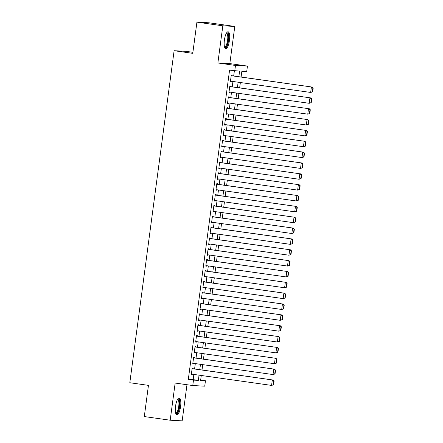 <?xml version="1.0" encoding="UTF-8"?>
<svg xmlns="http://www.w3.org/2000/svg" width="443" height="443" viewBox="0 0 443 443"><rect width="100%" height="100%" fill="white"/><g stroke="black" fill="none" stroke-linecap="round" stroke-linejoin="round"><path stroke-width="0.66" d="M180.583 406.563A8.539 2.514 98 0 0 179.254 397.975A8.539 2.514 98 0 0 175.539 406.297A8.539 2.514 98 0 0 176.868 414.886A8.539 2.514 98 0 0 180.583 406.563M229.446 40.363A8.539 2.514 98 0 0 228.117 31.769A8.539 2.514 98 0 0 224.402 40.097A8.539 2.514 98 0 0 225.731 48.686A8.539 2.514 98 0 0 229.446 40.363M200.662 380.072L205.458 380.747L204.732 386.174L192.771 385.543L193.491 380.122L198.342 380.376L199.04 375.166M192.899 52.307L186.071 51.344L174.11 50.712L129.81 382.735L148.455 385.366L144.296 416.564L170.195 420.219L182.162 420.85L186.979 384.729M174.11 50.712L192.76 53.343L196.919 22.15L208.886 22.781L234.79 26.436L222.823 25.81L217.867 62.972L235.477 65.459L247.443 66.085L246.718 71.511L241.867 71.257L241.097 77.027M217.867 62.972L229.828 63.598L234.79 26.436M229.828 63.598L247.443 66.085M196.919 22.15L222.823 25.81M192.915 368.703L192.987 368.161L192.179 368.116L191.31 374.628L192.118 374.673L192.179 374.197M194.361 357.855L194.433 357.313L193.624 357.268L192.755 363.781L193.563 363.819L193.63 363.349M195.812 347.002L195.884 346.459L195.075 346.415L194.206 352.927L195.014 352.971L195.075 352.501M197.257 336.154L197.329 335.611L196.52 335.567L195.651 342.079L196.459 342.118L196.526 341.647M198.702 325.3L198.774 324.758L197.971 324.719L197.102 331.226L197.91 331.27L197.971 330.799M200.153 314.452L200.225 313.91L199.416 313.865L198.547 320.378L199.356 320.416L199.416 319.946M201.598 303.599L201.67 303.056L200.862 303.018L199.998 309.524L200.806 309.568L200.867 309.098M203.049 292.751L203.121 292.208L202.313 292.164L201.443 298.676L202.252 298.72L202.313 298.244M204.494 281.898L204.566 281.355L203.758 281.316L202.888 287.823L203.697 287.867L203.763 287.396M205.945 271.05L206.017 270.507L205.209 270.463L204.339 276.975L205.148 277.019L205.209 276.543M207.39 260.202L207.462 259.659L206.654 259.615L205.785 266.127L206.593 266.165L206.659 265.695M208.841 249.348L208.913 248.805L208.105 248.761L207.235 255.273L208.044 255.318L208.105 254.847M210.287 238.5L210.359 237.957L209.55 237.913L208.681 244.425L209.489 244.464L209.556 243.993M211.732 227.647L211.809 227.104L211.001 227.065L210.132 233.572L210.94 233.616L211.001 233.145M213.183 216.799L213.255 216.256L212.446 216.212L211.577 222.724L212.385 222.768L212.446 222.292M214.628 205.945L214.7 205.402L213.891 205.364L213.028 211.87L213.836 211.915L213.897 211.444M216.079 195.097L216.151 194.555L215.342 194.51L214.473 201.022L215.281 201.067L215.342 200.59M217.524 184.244L217.596 183.707L216.788 183.662L215.918 190.169L216.727 190.213L216.793 189.742M218.975 173.396L219.047 172.853L218.238 172.809L217.369 179.321L218.177 179.365L218.238 178.889M220.42 162.548L220.492 162.005L219.684 161.961L218.814 168.473L219.623 168.512L219.689 168.041M221.871 151.694L221.943 151.152L221.135 151.107L220.265 157.619L221.074 157.664L221.135 157.193M223.316 140.846L223.388 140.304L222.58 140.259L221.71 146.771L222.519 146.81L222.585 146.34M224.762 129.993L224.839 129.45L224.031 129.411L223.161 135.918L223.97 135.962L224.031 135.492M226.212 119.145L226.284 118.602L225.476 118.558L224.607 125.07L225.415 125.114L225.476 124.638M227.658 108.291L227.73 107.749L226.921 107.71L226.057 114.216L226.866 114.261L226.927 113.79M229.109 97.443L229.181 96.901L228.372 96.856L227.503 103.369L228.311 103.413L228.372 102.937M230.554 86.59L230.626 86.053L229.817 86.008L228.948 92.521L229.756 92.559L229.823 92.089M238.86 76.711L239.602 71.14L229.574 70.149L188.314 379.385L193.165 379.645L193.857 374.435M194.593 368.941L195.308 363.587M196.039 358.088L196.753 352.733M197.489 347.24L198.204 341.885M198.935 336.387L199.649 331.032M200.38 325.539L201.094 320.184M201.831 314.691L202.545 309.336M203.276 303.837L203.99 298.482M204.727 292.989L205.441 287.634M206.172 282.136L206.887 276.781M207.623 271.288L208.337 265.933M209.068 260.434L209.783 255.079M210.519 249.586L211.233 244.231M211.964 238.733L212.679 233.378M213.41 227.885L214.124 222.53M214.861 217.037L215.575 211.682M216.306 206.183L217.02 200.829M217.757 195.335L218.471 189.981M219.202 184.482L219.916 179.127M220.653 173.634L221.367 168.279M222.098 162.78L222.812 157.426M223.549 151.932L224.263 146.578M224.994 141.079L225.708 135.724M226.439 130.231L227.154 124.876M227.89 119.383L228.605 114.028M229.336 108.529L230.05 103.175M230.786 97.681L231.501 92.327M232.232 86.828L232.946 81.473M233.682 75.98L234.369 70.83M232.005 75.742L232.077 75.199L231.268 75.155L230.399 81.667L231.207 81.711L231.268 81.235M192.771 385.543L175.157 383.057L170.195 420.219M188.314 379.385L193.491 380.122M234.757 70.88L235.477 65.459M201.277 375.481L200.607 380.493L205.458 380.747M240.366 82.52L239.652 87.875M238.915 93.373L238.201 98.728M237.47 104.221L236.756 109.576M236.019 115.075L235.305 120.43M234.574 125.923L233.86 131.278M233.129 136.776L232.414 142.131M231.678 147.624L230.964 152.979M230.233 158.478L229.518 163.832M228.782 169.326L228.067 174.68M227.337 180.174L226.622 185.528M225.886 191.027L225.171 196.382M224.44 201.875L223.726 207.23M222.99 212.729L222.275 218.083M221.544 223.577L220.83 228.931M220.099 234.43L219.385 239.785M218.648 245.278L217.934 250.633M217.203 256.126L216.489 261.486M215.752 266.979L215.038 272.334M214.307 277.827L213.592 283.182M212.856 288.681L212.142 294.036M211.411 299.529L210.696 304.884M209.96 310.382L209.246 315.737M208.515 321.23L207.8 326.585M207.069 332.084L206.355 337.439M205.618 342.932L204.904 348.287M204.173 353.78L203.459 359.14M202.722 364.633L202.008 369.988M199.771 369.672L200.485 364.318M201.222 358.819L201.936 353.464M202.667 347.971L203.381 342.616M204.118 337.123L204.832 331.768M205.563 326.269L206.277 320.915M207.008 315.422L207.723 310.067M208.459 304.568L209.174 299.213M209.904 293.72L210.619 288.365M211.355 282.867L212.07 277.512M212.801 272.019L213.515 266.664M214.251 261.165L214.966 255.81M215.697 250.317L216.411 244.962M217.148 239.469L217.862 234.114M218.593 228.616L219.307 223.261M220.038 217.768L220.752 212.413M221.489 206.914L222.203 201.559M222.934 196.066L223.649 190.711M224.385 185.213L225.099 179.858M225.83 174.365L226.545 169.01M227.281 163.511L227.995 158.157M228.726 152.663L229.441 147.309M230.177 141.815L230.892 136.461M231.623 130.962L232.337 125.607M233.068 120.114L233.782 114.759M234.519 109.26L235.233 103.906M235.964 98.412L236.678 93.058M237.415 87.559L238.129 82.204M193.165 379.645L198.342 380.376M230.41 81.595L231.207 81.711M228.959 92.449L229.756 92.559M227.514 103.297L228.311 103.413M226.063 114.15L226.866 114.261M224.618 124.998L225.415 125.114M223.167 135.851L223.97 135.962M221.721 146.699L222.519 146.81M220.271 157.547L221.074 157.664M218.825 168.401L219.623 168.512M217.38 179.249L218.177 179.365M215.929 190.102L216.727 190.213M214.484 200.95L215.281 201.067M213.033 211.804L213.836 211.915M211.588 222.652L212.385 222.768M210.137 233.505L210.94 233.616M208.692 244.353L209.489 244.464M207.241 255.201L208.044 255.318M205.796 266.055L206.593 266.165M204.35 276.903L205.148 277.019M202.9 287.756L203.697 287.867M201.454 298.604L202.252 298.72M200.003 309.458L200.806 309.568M198.558 320.306L199.356 320.416M197.107 331.159L197.91 331.27M195.662 342.007L196.459 342.118M194.211 352.855L195.014 352.971M192.766 363.709L193.563 363.819M191.321 374.556L192.118 374.673M231.196 75.698L312.199 87.066L231.202 75.631M312.686 91.856L310.665 92.449L311.39 87.022L312.869 88.041L312.365 91.839L312.686 91.856L313.19 88.057L312.869 88.041M230.471 81.124L310.665 92.449L312.365 91.839M312.199 87.066L313.19 88.057M226.572 32.937A7.393 2.176 -82 0 1 228.278 40.224A7.393 2.176 -82 0 1 224.568 47.135M224.468 46.775A6.844 2.016 98 0 0 224.618 46.814A6.844 2.016 98 0 0 227.597 40.147A6.844 2.016 98 0 0 226.534 33.264A6.844 2.016 98 0 0 226.379 33.258M225.288 48.475A8.483 2.503 98 0 0 228.599 40.241A8.483 2.503 98 0 0 227.636 31.852M177.709 399.143A7.393 2.176 -82 0 1 179.62 403.756A7.393 2.176 -82 0 1 177.477 412.715A7.393 2.176 -82 0 1 175.705 413.336M175.611 412.976A6.844 2.016 98 0 0 175.76 413.014A6.844 2.016 98 0 0 176.94 412.167A6.844 2.016 98 0 0 178.894 404.675A6.844 2.016 98 0 0 177.671 399.464A6.844 2.016 98 0 0 177.516 399.459M176.425 414.676A8.483 2.503 98 0 0 177.516 413.662A8.483 2.503 98 0 0 179.897 404.98A8.483 2.503 98 0 0 178.773 398.052M229.745 86.551L310.748 97.914L229.756 86.479M311.235 102.704L309.214 103.297L309.939 97.875L311.423 98.889L310.914 102.687L311.235 102.704L311.745 98.905L311.423 98.889M229.025 91.978L309.214 103.297L310.914 102.687M310.748 97.914L311.745 98.905M228.3 97.399L309.303 108.768L228.306 97.333M309.79 113.558L307.769 114.15L308.494 108.723L309.973 109.742L309.469 113.541L309.79 113.558L310.299 109.759L309.973 109.742M227.575 102.826L307.769 114.15L309.469 113.541M309.303 108.768L310.299 109.759M226.849 108.253L307.852 119.616L226.86 108.181M308.345 124.405L306.323 124.998L307.043 119.577L308.527 120.59L308.018 124.389L308.345 124.405L308.849 120.607L308.527 120.59M226.129 113.674L306.323 124.998L308.018 124.389M307.852 119.616L308.849 120.607M225.404 119.101L306.406 130.469L225.415 119.029M306.894 135.259L304.873 135.851L305.598 130.425L307.077 131.444L306.573 135.237L306.894 135.259L307.403 131.46L307.077 131.444M224.679 124.527L304.873 135.851L306.573 135.237M306.406 130.469L307.403 131.46M223.953 129.954L304.956 141.317L223.964 129.882M305.448 146.107L303.427 146.699L304.147 141.278L305.631 142.292L305.122 146.09L305.448 146.107L305.952 142.308L305.631 142.292M223.233 135.375L303.427 146.699L305.122 146.09M304.956 141.317L305.952 142.308M222.508 140.802L303.51 152.171L222.519 140.73M303.998 156.955L301.976 157.553L302.702 152.126L304.18 153.145L303.676 156.938L303.998 156.955L304.507 153.162L304.18 153.145M221.782 146.229L301.976 157.553L303.676 156.938M303.51 152.171L304.507 153.162M221.063 151.65L302.06 163.018L221.068 151.584M302.552 167.808L300.531 168.401L301.257 162.974L302.735 163.993L302.226 167.792L302.552 167.808L303.056 164.01L302.735 163.993M220.337 157.077L300.531 168.401L302.226 167.792M302.06 163.018L303.056 164.01M219.612 162.503L300.614 173.872L219.623 162.431M301.102 178.656L299.08 179.254L299.806 173.828L301.284 174.841L300.78 178.64L301.102 178.656L301.611 174.863L301.284 174.841M218.886 167.93L299.08 179.254L300.78 178.64M300.614 173.872L301.611 174.863M218.166 173.351L299.169 184.72L218.172 173.285M299.656 189.51L297.635 190.102L298.36 184.676L299.839 185.695L299.335 189.493L299.656 189.51L300.16 185.711L299.839 185.695M217.441 178.778L297.635 190.102L299.335 189.493M299.169 184.72L300.16 185.711M216.716 184.205L297.718 195.568L216.727 184.133M298.205 200.358L296.184 200.95L296.91 195.529L298.394 196.542L297.884 200.341L298.205 200.358L298.715 196.559L298.394 196.542M215.996 189.632L296.184 200.95L297.884 200.341M297.718 195.568L298.715 196.559M215.27 195.053L296.273 206.421L215.276 194.986M296.76 211.211L294.739 211.804L295.464 206.377L296.943 207.396L296.439 211.195L296.76 211.211L297.27 207.413L296.943 207.396M214.545 200.48L294.739 211.804L296.439 211.195M296.273 206.421L297.27 207.413M213.819 205.906L294.822 217.269L213.831 205.834M295.315 222.059L293.294 222.652L294.014 217.231L295.498 218.244L294.988 222.043L295.315 222.059L295.819 218.261L295.498 218.244M213.1 211.328L293.294 222.652L294.988 222.043M294.822 217.269L295.819 218.261M212.374 216.754L293.377 228.123L212.385 216.682M293.864 232.913L291.843 233.505L292.568 228.079L294.047 229.097L293.543 232.891L293.864 232.913L294.373 229.114L294.047 229.097M211.649 222.181L291.843 233.505L293.543 232.891M293.377 228.123L294.373 229.114M210.923 227.608L291.926 238.971L210.934 227.536M292.419 243.761L290.398 244.353L291.117 238.927L292.601 239.945L292.092 243.744L292.419 243.761L292.923 239.962L292.601 239.945M210.203 233.029L290.398 244.353L292.092 243.744M291.926 238.971L292.923 239.962M209.478 238.456L290.481 249.824L209.489 238.384M290.968 254.609L288.947 255.207L289.672 249.78L291.151 250.799L290.647 254.592L290.968 254.609L291.477 250.816L291.151 250.799M208.753 243.883L288.947 255.207L290.647 254.592M290.481 249.824L291.477 250.816M208.033 249.304L289.03 260.672L208.038 249.237M289.523 265.462L287.501 266.055L288.227 260.628L289.705 261.647L289.196 265.446L289.523 265.462L290.027 261.663L289.705 261.647M207.307 254.731L287.501 266.055L289.196 265.446M289.03 260.672L290.027 261.663M206.582 260.157L287.585 271.526L206.593 260.085M288.072 276.31L286.051 276.908L286.776 271.481L288.255 272.495L287.751 276.294L288.072 276.31L288.581 272.517L288.255 272.495M205.857 265.584L286.051 276.908L287.751 276.294M287.585 271.526L288.581 272.517M205.137 271.005L286.139 282.374L205.142 270.939M286.627 287.164L284.605 287.756L285.331 282.329L286.809 283.348L286.305 287.147L286.627 287.164L287.13 283.365L286.809 283.348M204.411 276.432L284.605 287.756L286.305 287.147M286.139 282.374L287.13 283.365M203.686 281.859L284.688 293.222L203.697 281.787M285.176 298.012L283.155 298.604L283.88 293.183L285.364 294.196L284.855 297.995L285.176 298.012L285.685 294.213L285.364 294.196M202.96 287.285L283.155 298.604L284.855 297.995M284.688 293.222L285.685 294.213M202.241 292.707L283.243 304.075L202.246 292.64M283.73 308.865L281.709 309.458L282.435 304.031L283.913 305.05L283.409 308.849L283.73 308.865L284.24 305.066L283.913 305.05M201.515 298.133L281.709 309.458L283.409 308.849M283.243 304.075L284.24 305.066M200.79 303.56L281.792 314.923L200.801 303.488M282.285 319.713L280.264 320.306L280.984 314.884L282.468 315.898L281.958 319.696L282.285 319.713L282.789 315.914L282.468 315.898M200.07 308.981L280.264 320.306L281.958 319.696M281.792 314.923L282.789 315.914M199.344 314.408L280.347 325.777L199.356 314.336M280.834 330.567L278.813 331.159L279.539 325.732L281.017 326.751L280.513 330.544L280.834 330.567L281.344 326.768L281.017 326.751M198.619 319.835L278.813 331.159L280.513 330.544M280.347 325.777L281.344 326.768M197.894 325.262L278.896 336.625L197.905 325.19M279.389 341.415L277.368 342.007L278.088 336.58L279.572 337.599L279.062 341.398L279.389 341.415L279.893 337.616L279.572 337.599M197.174 330.683L277.368 342.007L279.062 341.398M278.896 336.625L279.893 337.616M196.448 336.11L277.451 347.478L196.459 336.038M277.938 352.263L275.917 352.861L276.642 347.434L278.121 348.453L277.617 352.246L277.938 352.263L278.448 348.469L278.121 348.453M195.723 341.536L275.917 352.861L277.617 352.246M277.451 347.478L278.448 348.469M195.003 346.958L276 358.326L195.009 346.891M276.493 363.116L274.472 363.709L275.192 358.282L276.676 359.301L276.166 363.099L276.493 363.116L276.997 359.317L276.676 359.301M194.278 352.384L274.472 363.709L276.166 363.099M276 358.326L276.997 359.317M193.552 357.811L274.555 369.174L193.563 357.739M275.042 373.964L273.021 374.562L273.746 369.135L275.225 370.149L274.721 373.947L275.042 373.964L275.552 370.165L275.225 370.149M192.827 363.238L273.021 374.562L274.721 373.947M274.555 369.174L275.552 370.165M192.107 368.659L273.109 380.028L192.112 368.593M273.597 384.817L271.576 385.41L272.301 379.983L273.78 381.002L273.276 384.801L273.597 384.817L274.101 381.019L273.78 381.002M191.382 374.086L271.576 385.41L273.276 384.801M273.109 380.028L274.101 381.019"/></g></svg>
